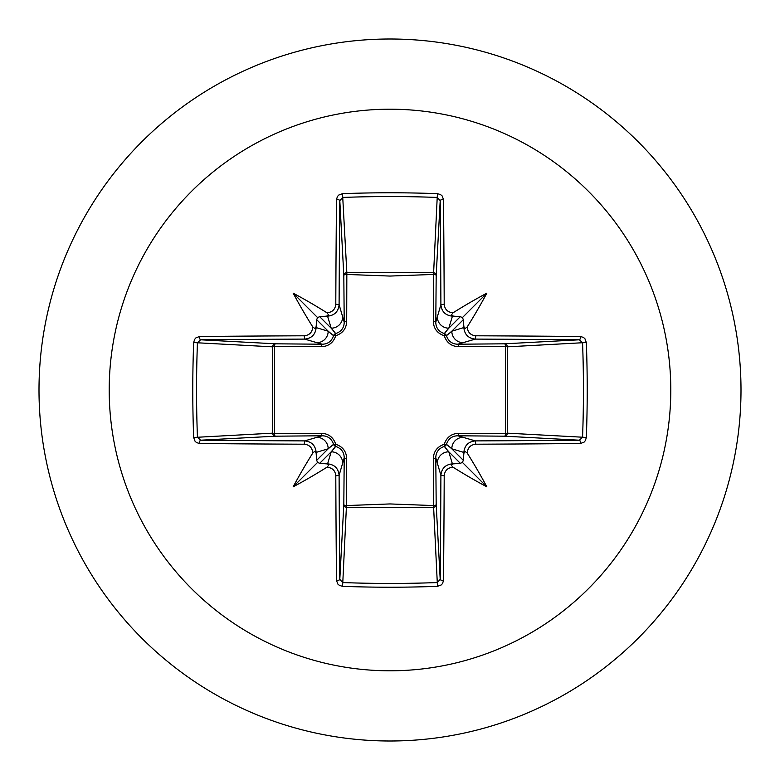 <?xml version="1.0" encoding="UTF-8"?>
<svg xmlns="http://www.w3.org/2000/svg" width="780" height="780" viewBox="0 0 780 780"><rect width="100%" height="100%" fill="white"/><g stroke="black" fill="none" stroke-linecap="round" stroke-linejoin="round"><path stroke-width="1.17" d="M316.017 452.478L314.515 451.415L312.731 453.141A560.859 48.886 -90 0 1 312.731 452.731C312.195 447.584 309.348 444.736 304.219 444.21A560.196 14.664 180 0 1 199.563 443.508L196.55 442.591L195.059 441.246L193.664 437.463A559.075 245.076 -90 0 1 192.777 390A559.075 245.076 -90 0 1 193.664 342.537L197.438 342.79A556.062 243.76 90 0 0 196.55 390A556.062 243.76 90 0 0 197.438 437.209L200.596 440.203A557.183 14.586 0 0 0 304.678 440.895C311.61 441.607 315.442 445.438 316.154 452.4A557.846 48.623 90 0 0 316.163 453.492L316.154 452.4L328.195 448.793L333.557 444.298C331.646 438.731 327.863 435.893 322.208 435.786A3.022 0.897 89.5 0 1 321.331 433.31C328.555 433.612 333.352 437.258 335.731 444.269C342.732 446.628 346.378 451.435 346.69 458.669L346.466 505.567L390 503.938L433.534 505.567L433.31 458.669C433.612 451.444 437.258 446.648 444.269 444.269C446.628 437.268 451.435 433.622 458.669 433.31L505.567 433.534A3.022 0.975 -89.5 0 1 504.601 436.186L457.792 435.786L475.322 440.895L475.781 444.21C470.662 444.727 467.825 447.574 467.269 452.731A560.859 48.886 90 0 1 467.269 453.141L465.026 451.357L463.837 453.492A557.846 48.623 -90 0 0 463.846 452.4C464.578 445.429 468.4 441.597 475.322 440.895A557.183 14.586 -0 0 0 579.404 440.203L582.562 437.209L586.336 437.463L585.4 440.573L584.074 442.133L580.437 443.508A560.196 14.664 180 0 1 475.781 444.21M452.478 463.983L451.415 465.485L453.141 467.269A560.859 48.886 180 0 1 452.731 467.269C447.584 467.805 444.736 470.652 444.21 475.781A560.196 14.664 90 0 1 443.508 580.437L442.591 583.45L441.246 584.942L437.463 586.336A559.075 245.076 180 0 1 390 587.223A559.075 245.076 180 0 1 342.537 586.336L342.79 582.562A556.062 243.76 -0 0 0 390 583.45A556.062 243.76 -0 0 0 437.209 582.562L440.203 579.404A557.183 14.586 -90 0 0 440.895 475.322C441.607 468.39 445.438 464.558 452.4 463.846A557.846 48.623 0 0 0 453.492 463.837L452.4 463.846L448.793 451.805L444.298 446.443C438.731 448.354 435.893 452.137 435.786 457.792L436.186 504.601A3.022 2.71 -3.1 0 1 433.163 507.312L346.837 507.312A3.022 2.71 3.1 0 1 343.814 504.601A3.022 0.975 -179.5 0 0 346.466 505.567L342.79 582.562L339.797 579.404L343.814 504.601L344.214 457.792L339.105 475.322A557.183 14.586 90 0 0 339.797 579.404A3.022 1.024 -0.5 0 1 336.492 580.437A560.196 14.664 -90 0 1 335.79 475.781C335.273 470.662 332.426 467.825 327.269 467.269A560.859 48.886 180 0 1 326.859 467.269L328.594 465.455L327.6 463.846C334.571 464.578 338.403 468.4 339.105 475.322L335.79 475.781M580.437 443.508A3.022 1.024 89.5 0 0 579.404 440.203L504.601 436.186A3.022 2.71 -86.9 0 0 507.312 433.163L582.562 437.209A556.062 243.76 -90 0 0 582.562 342.79L579.404 339.797A557.183 14.586 180 0 0 475.322 339.105L457.792 344.214L504.601 343.814A3.022 0.975 89.5 0 1 505.567 346.466L507.312 346.837L507.312 433.163L505.567 433.534L505.567 346.466L458.669 346.69C451.444 346.388 446.648 342.742 444.269 335.731C437.268 333.372 433.622 328.565 433.31 321.331L433.534 274.433A3.022 0.975 -179.5 0 1 436.186 275.398L435.786 322.208L440.895 304.678L444.21 304.219C444.727 309.338 447.574 312.175 452.731 312.731A560.859 48.886 0 0 1 453.141 312.731L451.357 314.974L453.492 316.163A557.846 48.623 180 0 0 452.4 316.154C445.429 315.422 441.597 311.6 440.895 304.678A557.183 14.586 -90 0 0 440.203 200.596L437.209 197.438L437.463 193.664L440.573 194.6L442.133 195.926L443.508 199.563A560.196 14.664 90 0 1 444.21 304.219M335.79 304.219L339.105 304.678C338.393 311.61 334.561 315.442 327.6 316.154A557.846 48.623 180 0 0 326.508 316.163L328.643 314.974L326.859 312.731A560.859 48.886 -0 0 1 327.269 312.731C332.416 312.195 335.264 309.348 335.79 304.219A560.196 14.664 -90 0 1 336.492 199.563A3.022 1.024 -179.5 0 1 339.797 200.596L343.814 275.398A3.022 0.975 179.5 0 1 346.466 274.433L390 276.061L433.534 274.433L437.209 197.438A556.062 243.76 180 0 0 342.79 197.438L339.797 200.596A557.183 14.586 90 0 0 339.105 304.678L344.214 322.208L343.814 275.398A3.022 2.71 176.9 0 1 346.837 272.688L433.163 272.688A3.022 2.71 -176.9 0 1 436.186 275.398L440.203 200.596A3.022 1.024 -0.5 0 1 443.508 199.563M336.492 199.563L337.409 196.55L338.754 195.059L342.537 193.664L346.837 272.688L346.69 321.331C346.388 328.555 342.742 333.352 335.731 335.731C333.372 342.732 328.565 346.378 321.331 346.69L274.433 346.466L274.433 433.534L321.331 433.31M390 109.2A280.8 280.8 0 0 1 670.8 390A280.8 280.8 0 0 1 390 670.8A280.8 280.8 0 0 1 109.2 390A280.8 280.8 0 0 1 390 109.2M390 39A351 351 0 0 1 741 390A351 351 0 0 1 390 741A351 351 0 0 1 39 390A351 351 0 0 1 390 39A351 351 0 0 0 39 390A351 351 0 0 0 390 741M342.537 586.336L339.427 585.4L337.867 584.074L336.492 580.437M312.731 453.141A413.702 292.334 132 0 0 293.173 486.827A413.702 292.334 -42 0 0 326.859 467.269M193.664 342.537L194.6 339.427L195.926 337.867L199.563 336.492A3.022 1.024 89.5 0 0 200.596 339.797L197.438 342.79L272.688 346.837A3.022 2.71 93.1 0 1 275.398 343.814A3.022 0.975 -89.5 0 0 274.433 346.466L272.688 346.837L272.688 433.163L274.433 433.534A3.022 0.975 89.5 0 0 275.398 436.186A3.022 2.71 86.9 0 1 272.688 433.163L193.664 437.463M199.563 336.492A560.196 14.664 -0 0 1 304.219 335.79C309.338 335.273 312.175 332.426 312.731 327.269A560.859 48.886 -90 0 1 312.731 326.859L314.974 328.643L316.163 326.508A557.846 48.623 90 0 0 316.154 327.6L316.017 327.522M326.859 312.731A413.702 292.334 -138 0 0 293.173 293.173A413.702 292.334 48 0 0 312.731 326.859M304.219 335.79L304.678 339.105C311.6 338.403 315.422 334.571 316.154 327.6L328.195 331.207L333.557 335.702A3.022 2.993 135 0 1 335.702 333.557L331.207 328.195L327.522 316.017M467.269 326.859A560.859 48.886 90 0 1 467.269 327.269C467.805 332.416 470.652 335.264 475.781 335.79L475.322 339.105C468.39 338.393 464.558 334.561 463.846 327.6A557.846 48.623 -90 0 0 463.837 326.508L465.026 328.643L467.269 326.859A413.702 292.334 -48 0 0 486.827 293.173A413.702 292.334 138 0 0 453.141 312.731M452.478 316.017L448.793 328.195L444.298 333.557A3.022 2.993 -135 0 1 446.443 335.702L451.805 331.207L463.983 327.522M463.983 452.478L451.805 448.793L446.443 444.298A3.022 2.993 -45 0 1 444.298 446.443A3.022 0.566 -103.6 0 0 444.269 444.269A3.022 0.566 -166.4 0 0 446.443 444.298C448.363 438.731 452.147 435.883 457.792 435.786A3.022 0.897 -89.5 0 0 458.669 433.31M586.336 342.537L507.312 346.837A3.022 2.71 -93.1 0 0 504.601 343.814L579.404 339.797A3.022 1.024 -89.5 0 0 580.437 336.492L583.45 337.409L584.942 338.754L586.336 342.537A559.075 245.076 90 0 1 586.336 437.463M453.141 467.269A413.702 292.334 42 0 0 486.827 486.827A413.702 292.334 -132 0 0 467.269 453.141M304.219 444.21L304.678 440.895L322.208 435.786L275.398 436.186L200.596 440.203A3.022 1.024 -89.5 0 0 199.563 443.508M316.163 453.492L316.602 460.395L317.665 462.335L319.605 463.398L326.508 463.837A557.846 48.623 0 0 0 327.6 463.846L331.207 451.805L335.702 446.443A3.022 2.993 45 0 1 333.557 444.298A3.022 0.566 166.4 0 0 335.731 444.269A3.022 0.566 103.6 0 0 335.702 446.443C341.269 448.363 344.116 452.147 344.214 457.792A3.022 0.897 -179.5 0 0 346.69 458.669M444.21 475.781L440.895 475.322L435.786 457.792A3.022 0.897 179.5 0 1 433.31 458.669M453.492 463.837L460.395 463.398L462.335 462.335L463.398 460.395L463.837 453.492M463.837 326.508L463.398 319.605L462.335 317.665L460.395 316.602L453.492 316.163M326.508 316.163L319.605 316.602L317.665 317.665L316.602 319.605L316.163 326.508M321.331 346.69A3.022 0.897 -89.5 0 1 322.208 344.214L304.678 339.105A557.183 14.586 180 0 0 200.596 339.797L275.398 343.814L322.208 344.214C327.853 344.116 331.636 341.269 333.557 335.702A3.022 0.566 -166.4 0 1 335.731 335.731A3.022 0.566 -103.6 0 1 335.702 333.557C341.269 331.646 344.107 327.863 344.214 322.208A3.022 0.897 179.5 0 1 346.69 321.331M319.605 463.398L331.207 451.805A11.505 11.456 16.7 0 1 342.712 463.271M316.729 437.287A11.505 11.456 73.3 0 1 328.195 448.793L316.602 460.395M316.602 319.605L328.195 331.207A11.505 11.456 106.7 0 1 316.729 342.712M342.712 316.729A11.505 11.456 163.3 0 1 331.207 328.195L319.605 316.602M437.287 463.271A11.505 11.456 -16.7 0 1 448.793 451.805L460.395 463.398M463.398 460.395L451.805 448.793A11.505 11.456 -73.3 0 1 463.271 437.287M460.395 316.602L448.793 328.195A11.505 11.456 -163.3 0 1 437.287 316.729M433.31 321.331A3.022 0.897 -179.5 0 1 435.786 322.208C435.883 327.853 438.731 331.636 444.298 333.557A3.022 0.566 103.6 0 1 444.269 335.731A3.022 0.566 166.4 0 1 446.443 335.702C448.354 341.269 452.137 344.107 457.792 344.214A3.022 0.897 89.5 0 1 458.669 346.69M463.271 342.712A11.505 11.456 -106.7 0 1 451.805 331.207L463.398 319.605M437.463 586.336L433.534 505.567A3.022 0.975 179.5 0 0 436.186 504.601L440.203 579.404A3.022 1.024 -179.5 0 0 443.508 580.437M327.522 463.983L326.508 463.837M293.173 486.827L317.665 462.335M486.827 486.827L462.335 462.335M486.827 293.173L462.335 317.665M293.173 293.173L317.665 317.665M342.537 193.664A559.075 245.076 0 0 1 390 192.777A559.075 245.076 0 0 1 437.463 193.664M475.781 335.79A560.196 14.664 -0 0 1 580.437 336.492"/></g></svg>
